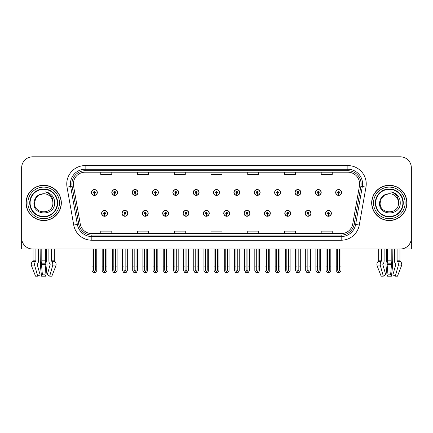 <?xml version="1.0" encoding="UTF-8"?>
<svg xmlns="http://www.w3.org/2000/svg" width="433" height="433" viewBox="0 0 433 433"><rect width="100%" height="100%" fill="white"/><g stroke="black" fill="none" stroke-linecap="round" stroke-linejoin="round"><path stroke-width="0.65" d="M264.439 213.339A2.939 2.939 0 0 0 267.377 216.278A2.939 2.939 0 0 0 270.316 213.339A2.939 2.939 0 0 0 267.377 210.4A2.939 2.939 0 0 0 264.439 213.339M223.737 213.339A2.939 2.939 0 0 0 226.675 216.278A2.939 2.939 0 0 0 229.614 213.339A2.939 2.939 0 0 0 226.675 210.4A2.939 2.939 0 0 0 223.737 213.339M284.795 213.339A2.939 2.939 0 0 0 287.734 216.278A2.939 2.939 0 0 0 290.673 213.339A2.939 2.939 0 0 0 287.734 210.4A2.939 2.939 0 0 0 284.795 213.339M305.146 213.339A2.939 2.939 0 0 0 308.085 216.278A2.939 2.939 0 0 0 311.024 213.339A2.939 2.939 0 0 0 308.085 210.4A2.939 2.939 0 0 0 305.146 213.339M203.386 213.339A2.939 2.939 0 0 0 206.325 216.278A2.939 2.939 0 0 0 209.263 213.339A2.939 2.939 0 0 0 206.325 210.4A2.939 2.939 0 0 0 203.386 213.339M183.035 213.339A2.939 2.939 0 0 0 185.974 216.278A2.939 2.939 0 0 0 188.912 213.339A2.939 2.939 0 0 0 185.974 210.4A2.939 2.939 0 0 0 183.035 213.339M162.684 213.339A2.939 2.939 0 0 0 165.623 216.278A2.939 2.939 0 0 0 168.561 213.339A2.939 2.939 0 0 0 165.623 210.4A2.939 2.939 0 0 0 162.684 213.339M142.327 213.339A2.939 2.939 0 0 0 145.266 216.278A2.939 2.939 0 0 0 148.205 213.339A2.939 2.939 0 0 0 145.266 210.4A2.939 2.939 0 0 0 142.327 213.339M121.976 213.339A2.939 2.939 0 0 0 124.915 216.278A2.939 2.939 0 0 0 127.854 213.339A2.939 2.939 0 0 0 124.915 210.4A2.939 2.939 0 0 0 121.976 213.339M101.625 213.339A2.939 2.939 0 0 0 104.564 216.278A2.939 2.939 0 0 0 107.503 213.339A2.939 2.939 0 0 0 104.564 210.4A2.939 2.939 0 0 0 101.625 213.339M244.088 213.339A2.939 2.939 0 0 0 247.026 216.278A2.939 2.939 0 0 0 249.965 213.339A2.939 2.939 0 0 0 247.026 210.4A2.939 2.939 0 0 0 244.088 213.339M254.263 192.474A2.939 2.939 0 0 0 257.202 195.413A2.939 2.939 0 0 0 260.141 192.474A2.939 2.939 0 0 0 257.202 189.535A2.939 2.939 0 0 0 254.263 192.474M274.619 192.474A2.939 2.939 0 0 0 277.558 195.413A2.939 2.939 0 0 0 280.497 192.474A2.939 2.939 0 0 0 277.558 189.535A2.939 2.939 0 0 0 274.619 192.474M294.97 192.474A2.939 2.939 0 0 0 297.909 195.413A2.939 2.939 0 0 0 300.848 192.474A2.939 2.939 0 0 0 297.909 189.535A2.939 2.939 0 0 0 294.97 192.474M213.561 192.474A2.939 2.939 0 0 0 216.5 195.413A2.939 2.939 0 0 0 219.439 192.474A2.939 2.939 0 0 0 216.5 189.535A2.939 2.939 0 0 0 213.561 192.474M315.321 192.474A2.939 2.939 0 0 0 318.26 195.413A2.939 2.939 0 0 0 321.199 192.474A2.939 2.939 0 0 0 318.26 189.535A2.939 2.939 0 0 0 315.321 192.474M193.21 192.474A2.939 2.939 0 0 0 196.149 195.413A2.939 2.939 0 0 0 199.088 192.474A2.939 2.939 0 0 0 196.149 189.535A2.939 2.939 0 0 0 193.21 192.474M172.859 192.474A2.939 2.939 0 0 0 175.798 195.413A2.939 2.939 0 0 0 178.737 192.474A2.939 2.939 0 0 0 175.798 189.535A2.939 2.939 0 0 0 172.859 192.474M152.503 192.474A2.939 2.939 0 0 0 155.442 195.413A2.939 2.939 0 0 0 158.381 192.474A2.939 2.939 0 0 0 155.442 189.535A2.939 2.939 0 0 0 152.503 192.474M132.152 192.474A2.939 2.939 0 0 0 135.091 195.413A2.939 2.939 0 0 0 138.03 192.474A2.939 2.939 0 0 0 135.091 189.535A2.939 2.939 0 0 0 132.152 192.474M111.801 192.474A2.939 2.939 0 0 0 114.74 195.413A2.939 2.939 0 0 0 117.679 192.474A2.939 2.939 0 0 0 114.74 189.535A2.939 2.939 0 0 0 111.801 192.474M91.45 192.474A2.939 2.939 0 0 0 94.389 195.413A2.939 2.939 0 0 0 97.328 192.474A2.939 2.939 0 0 0 94.389 189.535A2.939 2.939 0 0 0 91.45 192.474M233.912 192.474A2.939 2.939 0 0 0 236.851 195.413A2.939 2.939 0 0 0 239.79 192.474A2.939 2.939 0 0 0 236.851 189.535A2.939 2.939 0 0 0 233.912 192.474M325.497 213.339A2.939 2.939 0 0 0 328.436 216.278A2.939 2.939 0 0 0 331.375 213.339A2.939 2.939 0 0 0 328.436 210.4A2.939 2.939 0 0 0 325.497 213.339M335.672 192.474A2.939 2.939 0 0 0 338.611 195.413A2.939 2.939 0 0 0 341.55 192.474A2.939 2.939 0 0 0 338.611 189.535A2.939 2.939 0 0 0 335.672 192.474M401.066 248.986L411.35 249.013L411.35 167.825A11.02 11.02 0 0 0 400.33 156.806L32.67 156.806A11.02 11.02 0 0 0 21.65 167.825L21.65 249.013L33.049 249.013L33.049 260.828L35.901 260.828L35.549 261.435A4.043 2.858 90 0 0 34.808 265.949L37.72 276.194L40.128 274.825L37.216 264.579L37.547 263.832A4.043 2.858 90 0 0 38.499 260.828L38.499 249.013L40.837 249.013L40.713 261.435A4.043 1.045 -90 0 0 40.437 265.949L41.503 276.194L42.385 274.825L41.444 263.832A4.043 1.045 -90 0 0 41.79 260.828L41.79 249.013M26.056 202.909A17.634 17.634 0 0 0 43.69 220.543A17.634 17.634 0 0 0 61.324 202.909A17.634 17.634 0 0 0 43.69 185.275A17.634 17.634 0 0 0 26.056 202.909M371.676 202.909A17.634 17.634 0 0 0 389.31 220.543A17.634 17.634 0 0 0 406.944 202.909A17.634 17.634 0 0 0 389.31 185.275A17.634 17.634 0 0 0 371.676 202.909M73.377 183.949A11.756 11.756 0 0 1 85.133 172.193L347.867 172.193A11.756 11.756 0 0 1 359.444 185.995L352.76 223.904A11.756 11.756 0 0 1 341.182 233.62L91.818 233.62A11.756 11.756 0 0 1 80.24 223.904L73.556 185.995A11.756 11.756 0 0 1 73.377 183.949M71.905 183.949A13.223 13.223 0 0 0 72.105 186.25L78.79 224.159A13.223 13.223 0 0 0 91.818 235.087L341.182 235.087A13.223 13.223 0 0 0 354.21 224.159L360.895 186.25A13.223 13.223 0 0 0 347.867 170.726L85.133 170.726A13.223 13.223 0 0 0 71.905 183.949M67.039 187.143A18.37 18.37 0 0 1 85.133 165.585L347.867 165.585A18.37 18.37 0 0 1 365.961 187.143L359.276 225.052A18.37 18.37 0 0 1 341.182 240.234L91.818 240.234A18.37 18.37 0 0 1 73.724 225.052L67.039 187.143L70.66 186.504A14.695 14.695 0 0 1 85.133 169.254L347.867 169.254A14.695 14.695 0 0 1 362.34 186.504L355.655 224.413A14.695 14.695 0 0 1 341.182 236.559L91.818 236.559A14.695 14.695 0 0 1 77.345 224.413L70.66 186.504A14.695 14.695 0 0 1 70.438 183.949M400.33 156.806L32.67 156.806M21.65 167.825L21.65 237.993A11.02 11.02 0 0 0 32.67 249.013L400.33 249.013A11.02 11.02 0 0 0 411.35 237.993L411.35 167.825M210.99 172.193L210.99 174.683L222.01 174.683L222.01 172.193M174.255 172.193L174.255 174.683L185.275 174.683L185.275 172.193M137.515 172.193L137.515 174.683L148.535 174.683L148.535 172.193M100.781 172.193L100.781 174.683L111.801 174.683L111.801 172.193M247.725 172.193L247.725 174.683L258.745 174.683L258.745 172.193M284.465 172.193L284.465 174.683L295.485 174.683L295.485 172.193M321.199 172.193L321.199 174.683L332.219 174.683L332.219 172.193M222.01 233.62L222.01 231.13L210.99 231.13L210.99 233.62M185.275 233.62L185.275 231.13L174.255 231.13L174.255 233.62M148.535 233.62L148.535 231.13L137.515 231.13L137.515 233.62M111.801 233.62L111.801 231.13L100.781 231.13L100.781 233.62M258.745 233.62L258.745 231.13L247.725 231.13L247.725 233.62M295.485 233.62L295.485 231.13L284.465 231.13L284.465 233.62M332.219 233.62L332.219 231.13L321.199 231.13L321.199 233.62M329.356 249.013L329.356 270.273L328.436 271.588L327.516 270.273L327.516 266.863L326.049 266.863L326.049 270.538L327.11 272.379L329.762 272.379L330.823 270.538L330.823 249.013M328.398 214.259L328.317 216.094A2.755 2.755 0 0 1 325.681 213.339A2.755 2.755 0 0 1 328.436 210.584A2.755 2.755 0 0 1 331.191 213.339A2.755 2.755 0 0 1 328.555 216.094L328.474 214.259A0.92 0.92 0 0 0 329.356 213.339A0.92 0.92 0 0 0 328.436 212.424A0.92 0.92 0 0 0 327.516 213.339A0.92 0.92 0 0 0 328.398 214.259L328.42 213.707A0.368 0.368 0 0 1 328.068 213.339A0.368 0.368 0 0 1 328.436 212.971A0.368 0.368 0 0 1 328.804 213.339A0.368 0.368 0 0 1 328.452 213.707L328.474 214.259M326.049 249.013L326.049 266.863M327.516 249.013L327.516 266.863M329.356 266.863L330.823 266.863M339.532 249.013L339.532 270.273L338.611 271.588L337.691 270.273L337.691 266.863L336.225 266.863L336.225 270.538L337.285 272.379L339.937 272.379L340.998 270.538L340.998 249.013M338.574 193.394L338.492 195.229A2.755 2.755 0 0 1 335.856 192.474A2.755 2.755 0 0 1 338.611 189.719A2.755 2.755 0 0 1 341.366 192.474A2.755 2.755 0 0 1 338.73 195.229L338.649 193.394A0.92 0.92 0 0 0 339.532 192.474A0.92 0.92 0 0 0 338.611 191.554A0.92 0.92 0 0 0 337.691 192.474A0.92 0.92 0 0 0 338.574 193.394L338.595 192.842A0.368 0.368 0 0 1 338.243 192.474A0.368 0.368 0 0 1 338.611 192.106A0.368 0.368 0 0 1 338.979 192.474A0.368 0.368 0 0 1 338.628 192.842L338.649 193.394M336.225 249.013L336.225 266.863M337.691 249.013L337.691 266.863M339.532 266.863L340.998 266.863M309 249.013L309 270.273L308.085 271.588L307.165 270.273L307.165 266.863L305.698 266.863L305.698 270.538L306.759 272.379L309.411 272.379L310.472 270.538L310.472 249.013M308.042 214.259L307.966 216.094A2.755 2.755 0 0 1 305.33 213.339A2.755 2.755 0 0 1 308.085 210.584A2.755 2.755 0 0 1 310.84 213.339A2.755 2.755 0 0 1 308.204 216.094L308.123 214.259A0.92 0.92 0 0 0 309 213.339A0.92 0.92 0 0 0 308.085 212.424A0.92 0.92 0 0 0 307.165 213.339A0.92 0.92 0 0 0 308.042 214.259L308.069 213.707A0.368 0.368 0 0 1 307.717 213.339A0.368 0.368 0 0 1 308.085 212.971A0.368 0.368 0 0 1 308.453 213.339A0.368 0.368 0 0 1 308.101 213.707L308.123 214.259M305.698 249.013L305.698 266.863M307.165 249.013L307.165 266.863M309 266.863L310.472 266.863M288.649 249.013L288.649 270.273L287.734 271.588L286.814 270.273L286.814 266.863L285.342 266.863L285.342 270.538L286.402 272.379L289.06 272.379L290.121 270.538L290.121 249.013M287.691 214.259L287.609 216.094A2.755 2.755 0 0 1 284.979 213.339A2.755 2.755 0 0 1 287.734 210.584A2.755 2.755 0 0 1 290.489 213.339A2.755 2.755 0 0 1 287.853 216.094L287.772 214.259A0.92 0.92 0 0 0 288.649 213.339A0.92 0.92 0 0 0 287.734 212.424A0.92 0.92 0 0 0 286.814 213.339A0.92 0.92 0 0 0 287.691 214.259L287.718 213.707A0.368 0.368 0 0 1 287.366 213.339A0.368 0.368 0 0 1 287.734 212.971A0.368 0.368 0 0 1 288.102 213.339A0.368 0.368 0 0 1 287.75 213.707L287.772 214.259M285.342 249.013L285.342 266.863M286.814 249.013L286.814 266.863M288.649 266.863L290.121 266.863M268.298 249.013L268.298 270.273L267.377 271.588L266.463 270.273L266.463 266.863L264.991 266.863L264.991 270.538L266.051 272.379L268.709 272.379L269.77 270.538L269.77 249.013M267.34 214.259L267.258 216.094A2.755 2.755 0 0 1 264.623 213.339A2.755 2.755 0 0 1 267.377 210.584A2.755 2.755 0 0 1 270.138 213.339A2.755 2.755 0 0 1 267.502 216.094L267.421 214.259A0.92 0.92 0 0 0 268.298 213.339A0.92 0.92 0 0 0 267.377 212.424A0.92 0.92 0 0 0 266.463 213.339A0.92 0.92 0 0 0 267.34 214.259L267.361 213.707A0.368 0.368 0 0 1 267.015 213.339A0.368 0.368 0 0 1 267.377 212.971A0.368 0.368 0 0 1 267.746 213.339A0.368 0.368 0 0 1 267.394 213.707L267.421 214.259M264.991 249.013L264.991 266.863M266.463 249.013L266.463 266.863M268.298 266.863L269.77 266.863M319.181 249.013L319.181 270.273L318.26 271.588L317.34 270.273L317.34 266.863L315.874 266.863L315.874 270.538L316.934 272.379L319.586 272.379L320.647 270.538L320.647 249.013M318.223 193.394L318.141 195.229A2.755 2.755 0 0 1 315.505 192.474A2.755 2.755 0 0 1 318.26 189.719A2.755 2.755 0 0 1 321.015 192.474A2.755 2.755 0 0 1 318.379 195.229L318.298 193.394A0.92 0.92 0 0 0 319.181 192.474A0.92 0.92 0 0 0 318.26 191.554A0.92 0.92 0 0 0 317.34 192.474A0.92 0.92 0 0 0 318.223 193.394L318.244 192.842A0.368 0.368 0 0 1 317.892 192.474A0.368 0.368 0 0 1 318.26 192.106A0.368 0.368 0 0 1 318.628 192.474A0.368 0.368 0 0 1 318.277 192.842L318.298 193.394M315.874 249.013L315.874 266.863M317.34 249.013L317.34 266.863M319.181 266.863L320.647 266.863M298.824 249.013L298.824 270.273L297.909 271.588L296.989 270.273L296.989 266.863L295.522 266.863L295.522 270.538L296.578 272.379L299.235 272.379L300.296 270.538L300.296 249.013M297.866 193.394L297.79 195.229A2.755 2.755 0 0 1 295.154 192.474A2.755 2.755 0 0 1 297.909 189.719A2.755 2.755 0 0 1 300.664 192.474A2.755 2.755 0 0 1 298.028 195.229L297.947 193.394A0.92 0.92 0 0 0 298.824 192.474A0.92 0.92 0 0 0 297.909 191.554A0.92 0.92 0 0 0 296.989 192.474A0.92 0.92 0 0 0 297.866 193.394L297.893 192.842A0.368 0.368 0 0 1 297.541 192.474A0.368 0.368 0 0 1 297.909 192.106A0.368 0.368 0 0 1 298.277 192.474A0.368 0.368 0 0 1 297.926 192.842L297.947 193.394M295.522 249.013L295.522 266.863M296.989 249.013L296.989 266.863M298.824 266.863L300.296 266.863M278.473 249.013L278.473 270.273L277.558 271.588L276.638 270.273L276.638 266.863L275.166 266.863L275.166 270.538L276.227 272.379L278.884 272.379L279.945 270.538L279.945 249.013M277.515 193.394L277.434 195.229A2.755 2.755 0 0 1 274.798 192.474A2.755 2.755 0 0 1 277.558 189.719A2.755 2.755 0 0 1 280.313 192.474A2.755 2.755 0 0 1 277.677 195.229L277.596 193.394A0.92 0.92 0 0 0 278.473 192.474A0.92 0.92 0 0 0 277.558 191.554A0.92 0.92 0 0 0 276.638 192.474A0.92 0.92 0 0 0 277.515 193.394L277.542 192.842A0.368 0.368 0 0 1 277.19 192.474A0.368 0.368 0 0 1 277.558 192.106A0.368 0.368 0 0 1 277.921 192.474A0.368 0.368 0 0 1 277.575 192.842L277.596 193.394M275.166 249.013L275.166 266.863M276.638 249.013L276.638 266.863M278.473 266.863L279.945 266.863M258.122 249.013L258.122 270.273L257.202 271.588L256.287 270.273L256.287 266.863L254.815 266.863L254.815 270.538L255.876 272.379L258.533 272.379L259.594 270.538L259.594 249.013M257.164 193.394L257.083 195.229A2.755 2.755 0 0 1 254.447 192.474A2.755 2.755 0 0 1 257.202 189.719A2.755 2.755 0 0 1 259.957 192.474A2.755 2.755 0 0 1 257.326 195.229L257.245 193.394A0.92 0.92 0 0 0 258.122 192.474A0.92 0.92 0 0 0 257.202 191.554A0.92 0.92 0 0 0 256.287 192.474A0.92 0.92 0 0 0 257.164 193.394L257.186 192.842A0.368 0.368 0 0 1 256.834 192.474A0.368 0.368 0 0 1 257.202 192.106A0.368 0.368 0 0 1 257.57 192.474A0.368 0.368 0 0 1 257.218 192.842L257.245 193.394M254.815 249.013L254.815 266.863M256.287 249.013L256.287 266.863M258.122 266.863L259.594 266.863M45.595 249.013L45.595 260.828A4.043 1.045 90 0 0 45.941 263.832L44.994 274.825L45.876 276.194L41.503 276.194M44.994 274.825L42.385 274.825M35.901 249.013L35.901 260.828M48.886 249.013L48.886 260.828A4.043 2.858 -90 0 0 49.838 263.832L50.168 264.579L47.257 274.825L49.665 276.194L52.577 265.949A4.043 2.858 -90 0 0 51.836 261.435L51.484 260.828L51.484 249.013M54.336 249.013L54.336 260.828A0.368 0.357 -90 0 0 54.455 261.099L54.812 261.435A4.043 3.902 90 0 1 55.83 265.949L51.852 276.194L49.665 276.194M45.876 276.194L46.943 265.949A4.043 1.045 90 0 0 46.672 261.435L46.542 249.013M33.049 260.828A0.368 0.357 90 0 1 32.93 261.099L32.567 261.435A4.043 3.902 -90 0 0 31.555 265.949L35.533 276.194L37.72 276.194M386.458 249.013L386.328 261.435A4.043 1.045 -90 0 0 386.057 265.949L387.124 276.194L388.006 274.825L387.059 263.832A4.043 1.045 -90 0 0 387.405 260.828L387.405 249.013M391.21 249.013L391.21 260.828A4.043 1.045 90 0 0 391.556 263.832L390.615 274.825L391.497 276.194L387.124 276.194M390.615 274.825L388.006 274.825M381.516 249.013L381.516 260.828L381.164 261.435A4.043 2.858 90 0 0 380.423 265.949L383.335 276.194L381.148 276.194L377.17 265.949A4.043 3.902 -90 0 1 378.188 261.435L378.545 261.099A0.368 0.357 90 0 0 378.664 260.828L378.664 249.013M394.501 249.013L394.501 260.828A4.043 2.858 -90 0 0 395.453 263.832L395.784 264.579L392.872 274.825L395.28 276.194L398.192 265.949A4.043 2.858 -90 0 0 397.451 261.435L397.099 260.828L397.099 249.013M399.951 249.013L399.951 260.828A0.368 0.357 -90 0 0 400.07 261.099L400.433 261.435A4.043 3.902 90 0 1 401.445 265.949L397.467 276.194L395.28 276.194M391.497 276.194L392.563 265.949A4.043 1.045 90 0 0 392.287 261.435L392.163 249.013M383.335 276.194L385.743 274.825L382.832 264.579L383.162 263.832A4.043 2.858 90 0 0 384.114 260.828L384.114 249.013M57.286 202.909A13.591 13.591 0 0 1 43.69 216.5A13.591 13.591 0 0 1 30.099 202.909A13.591 13.591 0 0 1 43.69 189.313A13.591 13.591 0 0 1 57.286 202.909M33.926 202.909C33.065 216.386 55.072 216.143 54.623 202.909C54.677 200.452 54.006 198.206 52.61 196.176C50.693 193.719 48.193 192.268 45.113 191.824C50.542 193.562 53.129 197.259 52.875 202.909C53.438 214.757 33.947 214.757 34.51 202.909L35.739 198.314L39.1 194.953L43.69 193.724C37.92 194.103 34.662 197.161 33.926 202.909M26.24 202.909A17.45 17.45 0 0 1 43.69 185.459A17.45 17.45 0 0 1 61.14 202.909A17.45 17.45 0 0 1 43.69 220.359A17.45 17.45 0 0 1 26.24 202.909M52.875 202.909C53.438 214.757 33.947 214.757 34.51 202.909L35.739 198.314L39.1 194.953L43.69 193.724L39.1 194.953L35.739 198.314L34.51 202.909L35.739 198.314L39.1 194.953L43.69 193.724A9.185 9.185 0 0 1 52.875 202.909M402.901 202.909A13.591 13.591 0 0 1 389.31 216.5A13.591 13.591 0 0 1 375.714 202.909A13.591 13.591 0 0 1 389.31 189.313A13.591 13.591 0 0 1 402.901 202.909M379.541 202.909C378.68 216.386 400.687 216.143 400.238 202.909C400.298 200.452 399.627 198.206 398.225 196.176C396.309 193.719 393.808 192.268 390.734 191.824C396.157 193.562 398.744 197.259 398.49 202.909C399.053 214.757 379.562 214.757 380.125 202.909L381.354 198.314L384.715 194.953L389.31 193.724C383.535 194.103 380.277 197.161 379.541 202.909M371.86 202.909A17.45 17.45 0 0 1 389.31 185.459A17.45 17.45 0 0 1 406.76 202.909A17.45 17.45 0 0 1 389.31 220.359A17.45 17.45 0 0 1 371.86 202.909M398.49 202.909C399.053 214.757 379.562 214.757 380.125 202.909L381.354 198.314L384.715 194.953L389.31 193.724L384.715 194.953L381.354 198.314L380.125 202.909L381.354 198.314L384.715 194.953L389.31 193.724A9.185 9.185 0 0 1 398.49 202.909C399.053 214.757 379.562 214.757 380.125 202.909M247.947 249.013L247.947 270.273L247.026 271.588L246.112 270.273L246.112 266.863L244.64 266.863L244.64 270.538L245.7 272.379L248.358 272.379L249.413 270.538L249.413 249.013M246.989 214.259L246.907 216.094A2.755 2.755 0 0 1 244.272 213.339A2.755 2.755 0 0 1 247.026 210.584A2.755 2.755 0 0 1 249.781 213.339A2.755 2.755 0 0 1 247.146 216.094L247.07 214.259A0.92 0.92 0 0 0 247.947 213.339A0.92 0.92 0 0 0 247.026 212.424A0.92 0.92 0 0 0 246.112 213.339A0.92 0.92 0 0 0 246.989 214.259L247.01 213.707A0.368 0.368 0 0 1 246.658 213.339A0.368 0.368 0 0 1 247.026 212.971A0.368 0.368 0 0 1 247.395 213.339A0.368 0.368 0 0 1 247.043 213.707L247.07 214.259M244.64 249.013L244.64 266.863M246.112 249.013L246.112 266.863M247.947 266.863L249.413 266.863M227.596 249.013L227.596 270.273L226.675 271.588L225.755 270.273L225.755 266.863L224.289 266.863L224.289 270.538L225.349 272.379L228.002 272.379L229.062 270.538L229.062 249.013M226.638 214.259L226.556 216.094A2.755 2.755 0 0 1 223.921 213.339A2.755 2.755 0 0 1 226.675 210.584A2.755 2.755 0 0 1 229.43 213.339A2.755 2.755 0 0 1 226.795 216.094L226.713 214.259A0.92 0.92 0 0 0 227.596 213.339A0.92 0.92 0 0 0 226.675 212.424A0.92 0.92 0 0 0 225.755 213.339A0.92 0.92 0 0 0 226.638 214.259L226.659 213.707A0.368 0.368 0 0 1 226.307 213.339A0.368 0.368 0 0 1 226.675 212.971A0.368 0.368 0 0 1 227.044 213.339A0.368 0.368 0 0 1 226.692 213.707L226.713 214.259M224.289 249.013L224.289 266.863M225.755 249.013L225.755 266.863M227.596 266.863L229.062 266.863M207.245 249.013L207.245 270.273L206.325 271.588L205.404 270.273L205.404 266.863L203.938 266.863L203.938 270.538L204.998 272.379L207.651 272.379L208.711 270.538L208.711 249.013M206.287 214.259L206.205 216.094A2.755 2.755 0 0 1 203.57 213.339A2.755 2.755 0 0 1 206.325 210.584A2.755 2.755 0 0 1 209.079 213.339A2.755 2.755 0 0 1 206.444 216.094L206.362 214.259A0.92 0.92 0 0 0 207.245 213.339A0.92 0.92 0 0 0 206.325 212.424A0.92 0.92 0 0 0 205.404 213.339A0.92 0.92 0 0 0 206.287 214.259L206.308 213.707A0.368 0.368 0 0 1 205.956 213.339A0.368 0.368 0 0 1 206.325 212.971A0.368 0.368 0 0 1 206.693 213.339A0.368 0.368 0 0 1 206.341 213.707L206.362 214.259M203.938 249.013L203.938 266.863M205.404 249.013L205.404 266.863M207.245 266.863L208.711 266.863M237.771 249.013L237.771 270.273L236.851 271.588L235.931 270.273L235.931 266.863L234.464 266.863L234.464 270.538L235.525 272.379L238.177 272.379L239.238 270.538L239.238 249.013M236.813 193.394L236.732 195.229A2.755 2.755 0 0 1 234.096 192.474A2.755 2.755 0 0 1 236.851 189.719A2.755 2.755 0 0 1 239.606 192.474A2.755 2.755 0 0 1 236.97 195.229L236.894 193.394A0.92 0.92 0 0 0 237.771 192.474A0.92 0.92 0 0 0 236.851 191.554A0.92 0.92 0 0 0 235.931 192.474A0.92 0.92 0 0 0 236.813 193.394L236.835 192.842A0.368 0.368 0 0 1 236.483 192.474A0.368 0.368 0 0 1 236.851 192.106A0.368 0.368 0 0 1 237.219 192.474A0.368 0.368 0 0 1 236.867 192.842L236.894 193.394M234.464 249.013L234.464 266.863M235.931 249.013L235.931 266.863M237.771 266.863L239.238 266.863M217.42 249.013L217.42 270.273L216.5 271.588L215.58 270.273L215.58 266.863L214.113 266.863L214.113 270.538L215.174 272.379L217.826 272.379L218.887 270.538L218.887 249.013M216.462 193.394L216.381 195.229A2.755 2.755 0 0 1 213.745 192.474A2.755 2.755 0 0 1 216.5 189.719A2.755 2.755 0 0 1 219.255 192.474A2.755 2.755 0 0 1 216.619 195.229L216.538 193.394A0.92 0.92 0 0 0 217.42 192.474A0.92 0.92 0 0 0 216.5 191.554A0.92 0.92 0 0 0 215.58 192.474A0.92 0.92 0 0 0 216.462 193.394L216.484 192.842A0.368 0.368 0 0 1 216.132 192.474A0.368 0.368 0 0 1 216.5 192.106A0.368 0.368 0 0 1 216.868 192.474A0.368 0.368 0 0 1 216.516 192.842L216.538 193.394M214.113 249.013L214.113 266.863M215.58 249.013L215.58 266.863M217.42 266.863L218.887 266.863M197.069 249.013L197.069 270.273L196.149 271.588L195.229 270.273L195.229 266.863L193.762 266.863L193.762 270.538L194.823 272.379L197.475 272.379L198.536 270.538L198.536 249.013M196.106 193.394L196.03 195.229A2.755 2.755 0 0 1 193.394 192.474A2.755 2.755 0 0 1 196.149 189.719A2.755 2.755 0 0 1 198.904 192.474A2.755 2.755 0 0 1 196.268 195.229L196.187 193.394A0.92 0.92 0 0 0 197.069 192.474A0.92 0.92 0 0 0 196.149 191.554A0.92 0.92 0 0 0 195.229 192.474A0.92 0.92 0 0 0 196.106 193.394L196.133 192.842A0.368 0.368 0 0 1 195.781 192.474A0.368 0.368 0 0 1 196.149 192.106A0.368 0.368 0 0 1 196.517 192.474A0.368 0.368 0 0 1 196.165 192.842L196.187 193.394M193.762 249.013L193.762 266.863M195.229 249.013L195.229 266.863M197.069 266.863L198.536 266.863M186.888 249.013L186.888 270.273L185.974 271.588L185.053 270.273L185.053 266.863L183.587 266.863L183.587 270.538L184.642 272.379L187.3 272.379L188.36 270.538L188.36 249.013M185.93 214.259L185.854 216.094A2.755 2.755 0 0 1 183.219 213.339A2.755 2.755 0 0 1 185.974 210.584A2.755 2.755 0 0 1 188.728 213.339A2.755 2.755 0 0 1 186.093 216.094L186.011 214.259A0.92 0.92 0 0 0 186.888 213.339A0.92 0.92 0 0 0 185.974 212.424A0.92 0.92 0 0 0 185.053 213.339A0.92 0.92 0 0 0 185.93 214.259L185.957 213.707A0.368 0.368 0 0 1 185.605 213.339A0.368 0.368 0 0 1 185.974 212.971A0.368 0.368 0 0 1 186.342 213.339A0.368 0.368 0 0 1 185.99 213.707L186.011 214.259M183.587 249.013L183.587 266.863M185.053 249.013L185.053 266.863M186.888 266.863L188.36 266.863M166.537 249.013L166.537 270.273L165.623 271.588L164.702 270.273L164.702 266.863L163.23 266.863L163.23 270.538L164.291 272.379L166.949 272.379L168.009 270.538L168.009 249.013M165.579 214.259L165.498 216.094A2.755 2.755 0 0 1 162.862 213.339A2.755 2.755 0 0 1 165.623 210.584A2.755 2.755 0 0 1 168.377 213.339A2.755 2.755 0 0 1 165.742 216.094L165.66 214.259A0.92 0.92 0 0 0 166.537 213.339A0.92 0.92 0 0 0 165.623 212.424A0.92 0.92 0 0 0 164.702 213.339A0.92 0.92 0 0 0 165.579 214.259L165.606 213.707A0.368 0.368 0 0 1 165.254 213.339A0.368 0.368 0 0 1 165.623 212.971A0.368 0.368 0 0 1 165.985 213.339A0.368 0.368 0 0 1 165.639 213.707L165.66 214.259M163.23 249.013L163.23 266.863M164.702 249.013L164.702 266.863M166.537 266.863L168.009 266.863M146.186 249.013L146.186 270.273L145.266 271.588L144.351 270.273L144.351 266.863L142.879 266.863L142.879 270.538L143.94 272.379L146.598 272.379L147.658 270.538L147.658 249.013M145.228 214.259L145.147 216.094A2.755 2.755 0 0 1 142.511 213.339A2.755 2.755 0 0 1 145.266 210.584A2.755 2.755 0 0 1 148.021 213.339A2.755 2.755 0 0 1 145.391 216.094L145.309 214.259A0.92 0.92 0 0 0 146.186 213.339A0.92 0.92 0 0 0 145.266 212.424A0.92 0.92 0 0 0 144.351 213.339A0.92 0.92 0 0 0 145.228 214.259L145.25 213.707A0.368 0.368 0 0 1 144.898 213.339A0.368 0.368 0 0 1 145.266 212.971A0.368 0.368 0 0 1 145.634 213.339A0.368 0.368 0 0 1 145.282 213.707L145.309 214.259M142.879 249.013L142.879 266.863M144.351 249.013L144.351 266.863M146.186 266.863L147.658 266.863M125.835 249.013L125.835 270.273L124.915 271.588L124 270.273L124 266.863L122.528 266.863L122.528 270.538L123.589 272.379L126.241 272.379L127.302 270.538L127.302 249.013M124.877 214.259L124.796 216.094A2.755 2.755 0 0 1 122.16 213.339A2.755 2.755 0 0 1 124.915 210.584A2.755 2.755 0 0 1 127.67 213.339A2.755 2.755 0 0 1 125.034 216.094L124.958 214.259A0.92 0.92 0 0 0 125.835 213.339A0.92 0.92 0 0 0 124.915 212.424A0.92 0.92 0 0 0 124 213.339A0.92 0.92 0 0 0 124.877 214.259L124.899 213.707A0.368 0.368 0 0 1 124.547 213.339A0.368 0.368 0 0 1 124.915 212.971A0.368 0.368 0 0 1 125.283 213.339A0.368 0.368 0 0 1 124.931 213.707L124.958 214.259M122.528 249.013L122.528 266.863M124 249.013L124 266.863M125.835 266.863L127.302 266.863M105.484 249.013L105.484 270.273L104.564 271.588L103.644 270.273L103.644 266.863L102.177 266.863L102.177 270.538L103.238 272.379L105.89 272.379L106.951 270.538L106.951 249.013M104.526 214.259L104.445 216.094A2.755 2.755 0 0 1 101.809 213.339A2.755 2.755 0 0 1 104.564 210.584A2.755 2.755 0 0 1 107.319 213.339A2.755 2.755 0 0 1 104.683 216.094L104.602 214.259A0.92 0.92 0 0 0 105.484 213.339A0.92 0.92 0 0 0 104.564 212.424A0.92 0.92 0 0 0 103.644 213.339A0.92 0.92 0 0 0 104.526 214.259L104.548 213.707A0.368 0.368 0 0 1 104.196 213.339A0.368 0.368 0 0 1 104.564 212.971A0.368 0.368 0 0 1 104.932 213.339A0.368 0.368 0 0 1 104.58 213.707L104.602 214.259M102.177 249.013L102.177 266.863M103.644 249.013L103.644 266.863M105.484 266.863L106.951 266.863M176.713 249.013L176.713 270.273L175.798 271.588L174.878 270.273L174.878 266.863L173.406 266.863L173.406 270.538L174.467 272.379L177.124 272.379L178.185 270.538L178.185 249.013M175.755 193.394L175.674 195.229A2.755 2.755 0 0 1 173.043 192.474A2.755 2.755 0 0 1 175.798 189.719A2.755 2.755 0 0 1 178.553 192.474A2.755 2.755 0 0 1 175.917 195.229L175.836 193.394A0.92 0.92 0 0 0 176.713 192.474A0.92 0.92 0 0 0 175.798 191.554A0.92 0.92 0 0 0 174.878 192.474A0.92 0.92 0 0 0 175.755 193.394L175.782 192.842A0.368 0.368 0 0 1 175.43 192.474A0.368 0.368 0 0 1 175.798 192.106A0.368 0.368 0 0 1 176.166 192.474A0.368 0.368 0 0 1 175.814 192.842L175.836 193.394M173.406 249.013L173.406 266.863M174.878 249.013L174.878 266.863M176.713 266.863L178.185 266.863M156.362 249.013L156.362 270.273L155.442 271.588L154.527 270.273L154.527 266.863L153.055 266.863L153.055 270.538L154.116 272.379L156.773 272.379L157.834 270.538L157.834 249.013M155.404 193.394L155.323 195.229A2.755 2.755 0 0 1 152.687 192.474A2.755 2.755 0 0 1 155.442 189.719A2.755 2.755 0 0 1 158.202 192.474A2.755 2.755 0 0 1 155.566 195.229L155.485 193.394A0.92 0.92 0 0 0 156.362 192.474A0.92 0.92 0 0 0 155.442 191.554A0.92 0.92 0 0 0 154.527 192.474A0.92 0.92 0 0 0 155.404 193.394L155.425 192.842A0.368 0.368 0 0 1 155.079 192.474A0.368 0.368 0 0 1 155.442 192.106A0.368 0.368 0 0 1 155.81 192.474A0.368 0.368 0 0 1 155.458 192.842L155.485 193.394M153.055 249.013L153.055 266.863M154.527 249.013L154.527 266.863M156.362 266.863L157.834 266.863M136.011 249.013L136.011 270.273L135.091 271.588L134.176 270.273L134.176 266.863L132.704 266.863L132.704 270.538L133.765 272.379L136.422 272.379L137.477 270.538L137.477 249.013M135.053 193.394L134.972 195.229A2.755 2.755 0 0 1 132.336 192.474A2.755 2.755 0 0 1 135.091 189.719A2.755 2.755 0 0 1 137.846 192.474A2.755 2.755 0 0 1 135.21 195.229L135.134 193.394A0.92 0.92 0 0 0 136.011 192.474A0.92 0.92 0 0 0 135.091 191.554A0.92 0.92 0 0 0 134.176 192.474A0.92 0.92 0 0 0 135.053 193.394L135.074 192.842A0.368 0.368 0 0 1 134.723 192.474A0.368 0.368 0 0 1 135.091 192.106A0.368 0.368 0 0 1 135.459 192.474A0.368 0.368 0 0 1 135.107 192.842L135.134 193.394M132.704 249.013L132.704 266.863M134.176 249.013L134.176 266.863M136.011 266.863L137.477 266.863M115.66 249.013L115.66 270.273L114.74 271.588L113.819 270.273L113.819 266.863L112.353 266.863L112.353 270.538L113.414 272.379L116.066 272.379L117.127 270.538L117.127 249.013M114.702 193.394L114.621 195.229A2.755 2.755 0 0 1 111.985 192.474A2.755 2.755 0 0 1 114.74 189.719A2.755 2.755 0 0 1 117.495 192.474A2.755 2.755 0 0 1 114.859 195.229L114.777 193.394A0.92 0.92 0 0 0 115.66 192.474A0.92 0.92 0 0 0 114.74 191.554A0.92 0.92 0 0 0 113.819 192.474A0.92 0.92 0 0 0 114.702 193.394L114.723 192.842A0.368 0.368 0 0 1 114.372 192.474A0.368 0.368 0 0 1 114.74 192.106A0.368 0.368 0 0 1 115.108 192.474A0.368 0.368 0 0 1 114.756 192.842L114.777 193.394M112.353 249.013L112.353 266.863M113.819 249.013L113.819 266.863M115.66 266.863L117.127 266.863M95.309 249.013L95.309 270.273L94.389 271.588L93.468 270.273L93.468 266.863L92.002 266.863L92.002 270.538L93.063 272.379L95.715 272.379L96.776 270.538L96.776 249.013M94.351 193.394L94.27 195.229A2.755 2.755 0 0 1 91.634 192.474A2.755 2.755 0 0 1 94.389 189.719A2.755 2.755 0 0 1 97.144 192.474A2.755 2.755 0 0 1 94.508 195.229L94.426 193.394A0.92 0.92 0 0 0 95.309 192.474A0.92 0.92 0 0 0 94.389 191.554A0.92 0.92 0 0 0 93.468 192.474A0.92 0.92 0 0 0 94.351 193.394L94.372 192.842A0.368 0.368 0 0 1 94.021 192.474A0.368 0.368 0 0 1 94.389 192.106A0.368 0.368 0 0 1 94.757 192.474A0.368 0.368 0 0 1 94.405 192.842L94.426 193.394M92.002 249.013L92.002 266.863M93.468 249.013L93.468 266.863M95.309 266.863L96.776 266.863M347.867 165.585L347.867 170.726M70.66 186.504L72.105 186.25M91.818 240.234L91.818 235.087M341.182 235.087L341.182 240.234M354.21 224.159L359.276 225.052M73.724 225.052L78.79 224.159M360.895 186.25L365.961 187.143M85.133 165.585L85.133 170.726M328.317 216.094A2.755 2.755 0 0 1 325.681 213.339M338.492 195.229A2.755 2.755 0 0 1 335.856 192.474M307.966 216.094A2.755 2.755 0 0 1 305.33 213.339M287.609 216.094A2.755 2.755 0 0 1 284.979 213.339M267.258 216.094A2.755 2.755 0 0 1 264.623 213.339M318.141 195.229A2.755 2.755 0 0 1 315.505 192.474M297.79 195.229A2.755 2.755 0 0 1 295.154 192.474M277.434 195.229A2.755 2.755 0 0 1 274.798 192.474M257.083 195.229A2.755 2.755 0 0 1 254.447 192.474M46.039 264.168L41.346 264.168M45.941 263.832L41.444 263.832M51.484 260.828L54.336 260.828M45.595 260.828L41.79 260.828M46.06 264.579L41.319 264.579M31.555 265.949L34.808 265.949M52.577 265.949L55.83 265.949M32.567 261.435L35.549 261.435M51.836 261.435L54.812 261.435M32.93 261.099L35.815 261.099M51.57 261.099L54.455 261.099M391.654 264.168L386.961 264.168M391.556 263.832L387.059 263.832M378.664 260.828L381.516 260.828M397.099 260.828L399.951 260.828M391.21 260.828L387.405 260.828M391.681 264.579L386.94 264.579M377.17 265.949L380.423 265.949M398.192 265.949L401.445 265.949M378.188 261.435L381.164 261.435M397.451 261.435L400.433 261.435M378.545 261.099L381.43 261.099M397.185 261.099L400.07 261.099M57.659 202.909A13.97 13.97 0 0 1 43.69 216.879A13.97 13.97 0 0 1 29.72 202.909A13.97 13.97 0 0 1 43.69 188.94A13.97 13.97 0 0 1 57.659 202.909M27.896 202.909A15.799 15.799 0 0 1 43.69 187.11A15.799 15.799 0 0 1 59.489 202.909A15.799 15.799 0 0 1 43.69 218.703A15.799 15.799 0 0 1 27.896 202.909M403.28 202.909A13.97 13.97 0 0 1 389.31 216.879A13.97 13.97 0 0 1 375.341 202.909A13.97 13.97 0 0 1 389.31 188.94A13.97 13.97 0 0 1 403.28 202.909M373.511 202.909A15.799 15.799 0 0 1 389.31 187.11A15.799 15.799 0 0 1 405.104 202.909A15.799 15.799 0 0 1 389.31 218.703A15.799 15.799 0 0 1 373.511 202.909M246.907 216.094A2.755 2.755 0 0 1 244.272 213.339M226.556 216.094A2.755 2.755 0 0 1 223.921 213.339M206.205 216.094A2.755 2.755 0 0 1 203.57 213.339M236.732 195.229A2.755 2.755 0 0 1 234.096 192.474M216.381 195.229A2.755 2.755 0 0 1 213.745 192.474M196.03 195.229A2.755 2.755 0 0 1 193.394 192.474M185.854 216.094A2.755 2.755 0 0 1 183.219 213.339M165.498 216.094A2.755 2.755 0 0 1 162.862 213.339M145.147 216.094A2.755 2.755 0 0 1 142.511 213.339M124.796 216.094A2.755 2.755 0 0 1 122.16 213.339M104.445 216.094A2.755 2.755 0 0 1 101.809 213.339M175.674 195.229A2.755 2.755 0 0 1 173.043 192.474M155.323 195.229A2.755 2.755 0 0 1 152.687 192.474M134.972 195.229A2.755 2.755 0 0 1 132.336 192.474M114.621 195.229A2.755 2.755 0 0 1 111.985 192.474M94.27 195.229A2.755 2.755 0 0 1 91.634 192.474"/></g></svg>
